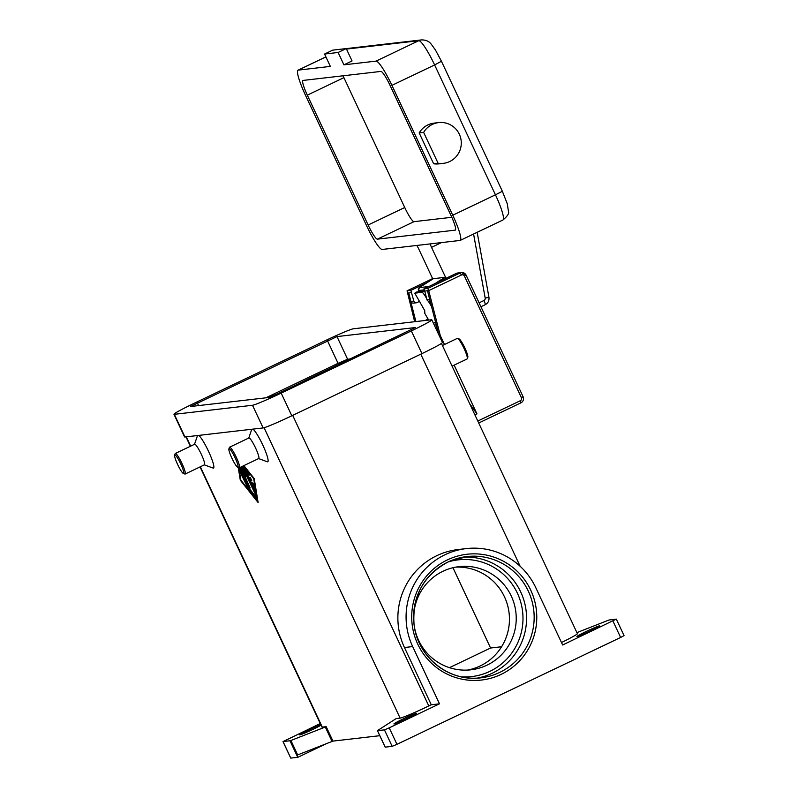 <?xml version="1.0" encoding="UTF-8"?>
<svg xmlns="http://www.w3.org/2000/svg" width="798" height="798" viewBox="0 0 798 798"><rect width="100%" height="100%" fill="white"/><g stroke="black" fill="none" stroke-linecap="round" stroke-linejoin="round"><path stroke-width="1.2" d="M477.094 678.14A61.037 60.269 83.4 0 0 492.147 673.273A61.037 60.269 83.4 0 0 524.725 603.238A61.037 60.269 83.4 0 0 463.079 557.114M576.904 632.615L608.984 620.006L616.315 619.118L562.64 644.993L535.817 587.727A69.017 68.149 -96.6 0 0 466.301 548.595L458.092 549.543A69.017 68.149 -96.6 0 0 404.456 647.517L431.279 704.784L439.489 703.826L412.666 646.57A69.017 68.149 -96.6 0 1 466.301 548.595M612.904 620.974L620.625 637.462L396.945 744.335L389.225 727.846L439.489 703.826M385.175 747.128L392.167 746.359L396.945 744.335M389.225 727.846L384.446 729.871L392.167 746.359M620.625 637.462L624.046 635.617L616.315 619.118M385.225 747.167L377.454 730.629L396.217 718.569L400.117 718.12A27.351 1.387 -25.1 0 0 428.795 705.961L431.279 704.784M403.309 718.858A12.539 0.638 154.9 0 1 416.626 713.312A12.539 0.638 154.9 0 1 407.239 718.4A12.539 0.638 154.9 0 1 393.923 723.946A12.539 0.638 154.9 0 1 403.309 718.858M586.321 631.418A12.539 0.638 154.9 0 1 599.637 625.871A12.539 0.638 154.9 0 1 590.251 630.959A12.539 0.638 154.9 0 1 576.934 636.505A12.539 0.638 154.9 0 1 586.321 631.418M379.788 735.686L332.946 741.103L326.183 726.679L290.332 740.714L283.001 741.601L320.277 723.567M290.003 740.803L297.734 757.292L297.105 755.137L332.946 741.103M457.254 338.432A11.391 1.706 64.5 0 1 457.324 338.372A11.391 1.706 64.5 0 1 457.414 338.352A11.391 1.706 64.5 0 1 457.613 338.382A11.391 1.706 64.5 0 1 463.778 347.928A11.391 1.706 64.5 0 1 467.329 358.711A11.391 1.706 64.5 0 1 467.149 358.94A11.391 1.706 64.5 0 1 467.069 358.96M457.613 338.382L459.089 338.921A10.254 1.536 64.5 0 1 464.636 347.509A10.254 1.536 64.5 0 1 467.837 357.225L467.329 358.711M290.751 758.04L283.061 741.611M297.734 757.292L290.781 758.1M326.841 743.457L298.073 757.202M321.045 725.192A12.539 0.638 154.9 0 1 312.996 729.312A12.539 0.638 154.9 0 1 299.679 734.858A12.539 0.638 154.9 0 1 309.065 729.761A12.539 0.638 154.9 0 1 320.776 724.624M377.494 730.679L384.446 729.871M252.936 429.125A18.234 2.723 64.5 0 1 263.549 446.7A18.234 2.723 64.5 0 1 267.639 461.823A18.234 2.723 64.5 0 1 267.31 461.773L258.432 458.521M198.672 435.399A18.234 2.723 64.5 0 1 209.285 452.975A18.234 2.723 64.5 0 1 213.375 468.107A18.234 2.723 64.5 0 1 213.046 468.057L204.348 464.865M200.059 466.91L321.923 727.068A27.351 1.387 -25.1 0 0 322.292 727.128L326.183 726.679M243.899 465.613L254.223 478.581L258.123 502.58L240.298 480.197L238.223 467.419M248.826 438.012A11.391 1.706 64.5 0 1 248.896 437.962A11.391 1.706 64.5 0 1 248.986 437.942A11.391 1.706 64.5 0 1 255.47 447.778A11.391 1.706 64.5 0 1 258.722 458.531A11.391 1.706 64.5 0 1 258.642 458.551M228.896 448.915L229.405 447.419A11.391 1.706 64.5 0 1 229.585 447.189A11.391 1.706 64.5 0 1 229.664 447.169A11.391 1.706 64.5 0 1 236.158 457.005A11.391 1.706 64.5 0 1 239.41 467.758A11.391 1.706 64.5 0 1 239.32 467.778A11.391 1.706 64.5 0 1 239.121 467.748L237.634 467.209A10.254 1.536 64.5 0 1 232.098 458.621A10.254 1.536 64.5 0 1 228.896 448.915A10.254 1.536 64.5 0 1 229.136 448.685A10.254 1.536 64.5 0 1 235.081 457.773A10.254 1.536 64.5 0 1 237.824 467.239A10.254 1.536 64.5 0 1 237.634 467.209M204.378 464.835A11.391 1.706 -115.5 0 0 204.458 464.805A11.391 1.706 -115.5 0 0 201.206 454.052A11.391 1.706 -115.5 0 0 194.722 444.217A11.391 1.706 -115.5 0 0 194.632 444.247A11.391 1.706 -115.5 0 0 194.562 444.296M183.37 473.493L184.857 474.032A11.391 1.706 -115.5 0 0 185.056 474.062A11.391 1.706 -115.5 0 0 185.146 474.042A11.391 1.706 -115.5 0 0 181.894 463.289A11.391 1.706 -115.5 0 0 175.4 453.454A11.391 1.706 -115.5 0 0 175.321 453.473A11.391 1.706 -115.5 0 0 175.141 453.703L174.632 455.189A10.254 1.536 -115.5 0 0 177.834 464.905A10.254 1.536 -115.5 0 0 183.37 473.493A10.254 1.536 -115.5 0 0 183.56 473.513A10.254 1.536 -115.5 0 0 180.817 464.057A10.254 1.536 -115.5 0 0 174.872 454.97A10.254 1.536 -115.5 0 0 174.632 455.189M561.493 642.54A27.351 1.387 -25.1 0 0 577.393 633.652L441.444 343.429M414.401 626.779A51.92 51.272 83.4 0 0 470.93 669.801A51.92 51.272 83.4 0 0 486.95 665.183A51.92 51.272 83.4 0 0 514.241 604.016A51.92 51.272 83.4 0 0 458.99 566.65A51.92 51.272 83.4 0 0 442.96 571.268A51.92 51.272 83.4 0 0 413.783 621.442M467.528 670.071A51.92 51.272 83.4 0 0 480.167 665.961A51.92 51.272 83.4 0 0 507.897 606.48A51.92 51.272 83.4 0 0 455.608 567.149M240.298 480.197L240.806 479.957M238.802 467.638L240.836 480.137L257.285 500.795L253.684 478.65L243.47 465.813M254.153 489.872L243.659 466.9L248.008 472.256L249.245 475.149L245.914 471.089L248.946 477.563L250.283 477.413L251.749 480.496L250.392 480.655L253.435 487.139L252.776 482.76L254.273 485.633L255.18 491.169L254.153 489.872L254.911 489.513M240.467 472.845L239.999 471.269L241.006 472.785L247.988 488.266L240.467 472.845L240.926 472.625M239.57 467.678L249.844 489.244L255.121 495.867L256.358 498.77L249.724 490.201L239.37 467.768M242.522 466.261L255.759 495.079L243.619 469.803L245.814 476.296L242.013 469.982L250.183 488.007L240.218 467.369M240.936 467.03L243.34 471.029L241.844 466.591M243.609 470.9L244.477 472.336M242.013 469.982L242.562 469.723M243.081 467.448L243.839 469.693M241.475 467.927L242.363 469.823M243.34 471.029L243.939 470.74M251.031 490.73L255.4 496.276M257.285 500.795L257.794 500.555M245.285 468.835L246.263 470.92M249.355 477.513L250.752 480.486M253.784 486.97L254.871 489.294M253.874 484.466L254.243 486.75L253.435 487.139M250.392 480.655L251.759 480.206M245.914 471.089L246.732 470.7L248.288 472.655M501.603 646.739L490.571 648.016L449.464 667.657M350.581 358.92L347.619 359.27L338.063 363.319L265.814 397.833M336.995 336.586L415.299 327.559L278.332 393.444L268.776 397.494L190.473 406.521L336.995 336.586L347.619 359.27M431.449 319.769A27.351 1.387 154.9 0 1 431.818 319.828A27.351 1.387 154.9 0 1 411.329 330.931L281.195 393.115A27.351 1.387 154.9 0 1 252.507 405.264L174.323 414.322A27.351 1.387 154.9 0 1 173.954 414.262A27.351 1.387 154.9 0 1 194.443 403.15L324.587 340.975A27.351 1.387 154.9 0 1 353.265 328.816L431.449 319.769M431.818 319.828L442.441 342.502A27.351 1.387 154.9 0 1 421.952 353.604L291.819 415.788A27.351 1.387 154.9 0 1 263.131 427.937L184.946 436.995A27.351 1.387 154.9 0 1 184.577 436.935L173.954 414.262M452.955 567.717L490.571 648.016M469.703 403.768L476.965 413.873L454.142 365.155M439.239 335.669L440.277 335.549L444.476 344.517M440.277 335.549L428.716 290.622L461.434 274.991A2.274 2.254 -96.6 0 1 464.426 276.078L521.403 397.693A2.274 2.254 -96.6 0 1 520.326 400.726L477.803 421.045M474.9 414.86L476.965 413.873M464.426 276.078L466.132 275.15L523.109 396.766L466.102 275.15A4.559 4.499 83.4 0 0 461.513 272.557L457.693 273.006A4.559 4.499 83.4 0 0 456.286 273.405L423.957 288.856L427.778 288.417L428.716 290.622M407.05 290.821L432.616 278.602L407.05 290.821L414.661 321.714M407.07 290.811L410.89 290.372L427.369 282.492M415.908 321.564L408.536 292.956L411.469 292.617L410.89 290.372M423.957 288.856L424.536 291.1L427.459 290.761L438.76 334.641M433.633 323.699A2.274 2.254 -96.6 0 1 434.551 322.641L435.518 322.073M430.142 301.185L429.364 301.275A2.274 2.254 -96.6 0 1 426.92 299.579L424.736 291.08M411.469 292.617L413.853 301.095A2.274 2.254 83.4 0 0 417.005 302.582L419.319 301.474M425.364 320.477L428.007 318.911M416.297 302.791L413.374 303.13A2.274 2.254 -96.6 0 1 410.93 301.435L408.746 292.936M428.716 320.088L424.845 313.494L424.706 310.542L414.77 293.175L422.371 292.287L424.526 294.951L425.563 294.302M431.489 306.412L428.277 301.135M426.621 298.402L424.526 294.951M424.855 291.539L424.287 291.1L422.371 292.287M414.8 293.165L416.716 291.978L424.287 291.1M414.77 293.175L416.666 292.008M416.756 245.465A4.559 0.678 -115.5 0 1 417.105 245.954A4.559 0.678 -115.5 0 1 418.681 248.846L432.805 279.021M430.242 243.899A4.559 0.678 -115.5 0 0 430.371 244.417A4.559 0.678 -115.5 0 0 431.528 247.36L441.503 242.592M446.032 278.312L431.528 247.36M346.252 48.578L332.686 50.154L324.557 54.035L330.352 66.404L298.223 70.124A27.351 4.08 -115.5 0 0 298.013 70.184A27.351 4.08 -115.5 0 0 305.524 95.351L366.352 225.216A27.351 4.08 -115.5 0 0 382.222 249.455L460.047 240.447A27.351 4.08 -115.5 0 0 460.256 240.388A27.351 4.08 -115.5 0 0 452.745 215.221L391.918 85.356A27.351 4.08 -115.5 0 0 376.048 61.117L343.918 64.838L352.048 60.947L346.252 48.578L338.123 52.469L343.918 64.838M443.389 163.341L438.93 163.859A20.509 20.259 -96.6 0 1 433.623 163.77L419.169 132.917A20.509 20.259 -96.6 0 1 434.212 123.111L438.671 122.593A20.509 20.259 -96.6 0 1 461.284 143.321A20.509 20.259 -96.6 0 1 438.092 163.251L423.638 132.398A20.509 20.259 -96.6 0 1 438.671 122.593M419.169 132.917L423.638 132.398M433.623 163.77L438.092 163.251M419.1 291.699L418.541 290.522A2.274 2.254 -96.6 0 1 419.369 287.619L419.309 287.659M433.314 278.711L444.815 277.335L445.833 278.402M324.557 54.035L338.123 52.469M390.132 85.556L450.96 215.42A15.95 2.384 64.5 0 1 455.339 230.103A15.95 2.384 64.5 0 1 455.219 230.143L377.394 239.151A15.95 2.384 64.5 0 1 368.137 225.006L307.31 95.152A15.95 2.384 64.5 0 1 302.931 80.468A15.95 2.384 64.5 0 1 303.05 80.428L380.875 71.421A15.95 2.384 64.5 0 1 390.132 85.556M368.137 225.006L404.746 207.52A15.95 2.384 -115.5 0 0 414.002 221.664L451.818 217.285M404.746 207.52L343.908 77.655A15.95 2.384 -115.5 0 1 343.06 75.8M461.374 676.844A58.753 58.025 83.4 0 0 489.852 671.357A58.753 58.025 83.4 0 0 519.079 597.173A58.753 58.025 83.4 0 0 448.077 561.972A61.037 60.269 -96.6 0 1 466.86 556.555A61.037 60.269 -96.6 0 1 531.817 600.495A61.037 60.269 -96.6 0 1 499.738 672.395A61.037 60.269 -96.6 0 1 480.905 677.821A61.037 60.269 -96.6 0 1 415.948 633.881A61.037 60.269 -96.6 0 1 448.027 561.991L466.86 556.555M501.064 674.41A63.311 62.523 83.4 0 0 530.73 590.161A63.311 62.523 83.4 0 0 447.419 559.887A63.311 62.523 83.4 0 0 417.753 644.136A63.311 62.523 83.4 0 0 501.064 674.41M325.285 726.978L332.048 741.412M297.664 754.928L290.911 740.504M186.303 436.835L190.662 446.142M200.328 466.78L322.292 727.128M264.088 427.728L400.117 718.12M292.676 415.369L428.795 705.961M420.785 354.162L520.136 566.271M412.666 646.57L404.456 647.517M250.492 491.518L251.3 491.129M249.724 490.201L250.363 489.892M244.128 468.476L244.757 468.167M337.185 365.324L336.576 364.028M184.946 436.995L174.323 414.322M263.131 427.937L252.507 405.264M291.819 415.788L281.195 393.115M421.952 353.604L411.329 330.931M338.063 363.319L327.439 340.646M198.602 405.613L197.296 402.82M521.403 397.693L523.109 396.766C524.027 399.379 523.308 401.394 520.954 402.82L478.72 423.01L520.934 402.83L520.326 400.726M456.286 273.405L460.107 272.966L461.434 274.991M466.132 275.15L461.513 272.557A4.559 4.499 83.4 0 0 460.107 272.966L427.778 288.417M520.974 402.81A4.559 4.499 83.4 0 0 523.089 396.796M426.92 299.579L429.653 299.27M434.551 322.641L435.638 322.522M434.282 325.095L436.237 324.866M410.93 301.435L413.853 301.095M473.583 234.023L485.184 298.053L488.955 297.325L477.174 232.308M485.184 298.053A2.274 2.254 -96.6 0 1 483.937 300.527L479.099 302.831M483.937 300.527A4.559 0.678 64.5 0 1 485.094 303.459A4.559 0.678 64.5 0 1 485.184 304.716A4.559 0.678 64.5 0 1 485.154 304.726L480.935 306.741L485.184 304.716C488.077 303.12 489.334 300.656 488.955 297.325M500.785 192.119L502.281 191.111L507.269 203.739L508.486 211.63C509.304 213.365 507.458 216.148 502.959 219.989A27.351 4.08 64.5 0 0 495.448 194.812L500.785 192.119M502.281 191.111L441.444 61.247L434.621 64.947L495.448 194.812L452.745 215.221M441.444 61.247L435.459 50.025L431.149 44.08C429.095 41.306 425.893 39.91 421.563 39.9A9.117 9.007 83.4 0 0 418.751 40.708A27.351 4.08 64.5 0 1 434.621 64.947L391.918 85.356M346.492 49.077L418.751 40.708L376.048 61.117M428.835 286.532L419.369 287.619L433.394 278.652M444.815 277.335L435.199 283.49M424.217 289.864L418.541 290.522M298.223 70.124L325.893 56.897M377.394 239.151L414.002 221.664M307.31 95.152L343.908 77.655M385.155 747.157L377.434 730.669M452.077 366.142L467.149 358.94M290.721 758.09L283.001 741.601M251.769 429.244L248.727 438.192M248.896 437.962L229.585 447.189M194.513 444.296L197.505 435.538M194.632 444.247L175.321 453.473M448.037 561.982C423.668 575.248 412.327 595.897 414.012 623.926C416.845 656.505 448.965 682.37 480.905 677.821M204.458 464.805L185.146 474.042M239.41 467.758L258.722 458.531M442.411 345.504L457.324 338.372M190.383 446.272L185.984 436.875M421.563 39.9L346.272 48.618M460.256 240.388L502.959 219.989M433.344 278.672L419.329 287.639L418.491 290.532L419.04 291.709M298.013 70.184L325.883 56.867"/></g></svg>
